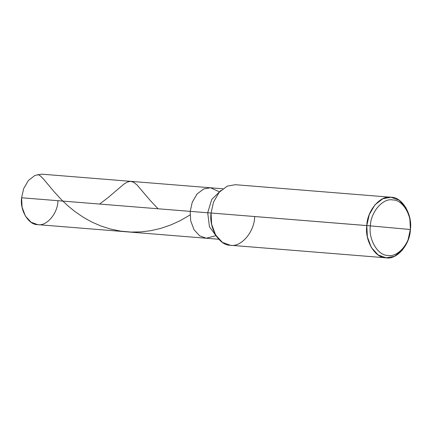 <?xml version="1.0" encoding="UTF-8"?>
<svg xmlns="http://www.w3.org/2000/svg" width="432" height="432" viewBox="0 0 432 432"><rect width="100%" height="100%" fill="white"/><g stroke="black" fill="none" stroke-linecap="round" stroke-linejoin="round"><path stroke-width="0.65" d="M218.776 239.247L37.606 224.629L31.072 222.253L25.391 216.081L22.081 207.166L21.6 197.764L190.204 211.367L190.685 220.763L194 229.684L199.676 235.856L206.21 238.232L215.341 235.834L206.21 238.232L199.676 235.856L194 229.684L190.685 220.763L190.204 211.367L21.6 197.764L23.652 188.638L28.393 180.479L34.987 175.397L41.801 174.172L210.411 187.774L203.591 188.995L196.997 194.081L192.262 202.241L190.204 211.367L192.278 202.198L197.057 194.011L203.699 188.951L210.535 187.785L218.905 191.592L210.535 187.785L203.699 188.951L197.057 194.011L192.278 202.198L190.204 211.367L190.685 220.763L194 229.684L199.676 235.856L206.339 238.243L199.676 235.856L194 229.684L190.685 220.763L190.204 211.367L192.262 202.241L196.997 194.081L203.591 188.995L210.411 187.774L222.847 188.779M21.6 197.764C19.715 210.168 28.517 224.948 37.606 224.629C46.499 226.573 57.677 213.602 57.937 201.053M386.154 257.828L230.278 245.252L222.431 242.401L215.622 234.992L211.642 224.294L211.07 213.014L366.795 225.574L367.373 236.855L371.347 247.552L378.162 254.961L386.154 257.828L394.335 256.36L402.251 250.263L407.932 240.467L410.335 229.495C410.049 243.302 397.753 257.569 387.968 255.431C377.973 255.776 368.291 239.528 370.364 225.882L410.335 229.495C412.403 215.849 402.721 199.595 392.726 199.94C382.946 197.807 370.645 212.074 370.364 225.882L211.07 213.014L213.532 202.063L219.218 192.267L227.135 186.17L235.316 184.702L391.041 197.262L382.86 198.731L374.949 204.833L369.263 214.623L366.795 225.574C367.108 210.508 380.522 194.951 391.192 197.278C402.095 196.9 412.657 214.628 410.4 229.516L409.822 218.236L405.848 207.538L399.038 200.129L391.041 197.262M220.865 190.512L211.734 199.438L207.706 212.776L190.204 211.367L207.706 212.776L211.734 199.438L220.865 190.512M211.064 213.046L207.706 212.776L209.461 226.789L217.096 237.217L209.461 226.789L207.706 212.776L211.064 213.046M370.364 225.882C370.645 212.074 382.946 197.807 392.726 199.94C402.721 199.595 412.403 215.849 410.335 229.495L370.364 225.882C368.291 239.528 377.973 255.776 387.968 255.431C397.753 257.569 410.049 243.302 410.335 229.495L410.4 229.516C410.092 244.582 396.673 260.145 386.003 257.812C375.1 258.19 364.538 240.462 366.795 225.574L370.364 225.882M211.07 213.014C208.813 227.902 219.375 245.63 230.278 245.252C240.948 247.579 254.362 232.016 254.675 216.956M99.625 204.061L107.822 197.807L123.952 184.086L127.575 181.948L130.777 181.348L133.839 182.369L137.063 184.982L150.125 200.34L158.047 208.769M38.092 174.398L40.522 176.067L43.146 178.654L54.184 191.819L61.592 199.854L68.024 205.924L74.925 211.556L83.484 217.404L91.919 222.08L100.953 226.006L110.473 229.046L120.89 231.163L130.95 232.07L141.032 231.887L150.422 230.747L160.607 228.431L170.791 224.959L180.257 220.633L190.085 214.947"/></g></svg>

